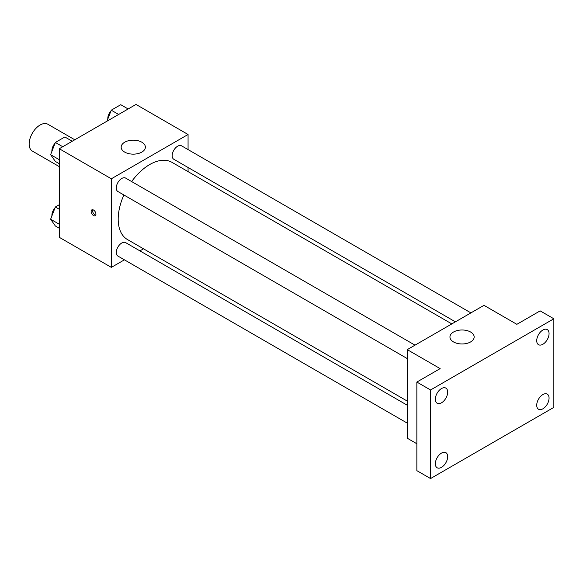 <?xml version="1.0" encoding="UTF-8"?>
<svg xmlns="http://www.w3.org/2000/svg" width="583" height="583" viewBox="0 0 583 583"><rect width="100%" height="100%" fill="white"/><g stroke="black" fill="none" stroke-linecap="round" stroke-linejoin="round"><path stroke-width="0.87" d="M74.792 139.782L47.857 124.237A15.501 8.949 120 0 0 35.913 128.391A15.501 8.949 120 0 0 29.15 143.986A15.501 8.949 120 0 0 32.356 151.084L59.291 166.629M124.419 259.829L111.346 267.378L59.291 237.317L59.291 148.731L136.007 104.437L188.069 134.498L188.069 149.591M143.505 248.81L139.92 250.879M123.895 194.977A44.563 25.725 120 0 0 118.196 219.128A44.563 25.725 120 0 0 127.429 239.526L407.262 401.089M451.825 323.908L171.985 162.344A44.563 25.725 120 0 0 131.641 181.553M188.069 167.489L188.069 171.628M111.346 267.378L111.346 178.792L188.069 134.498M470.911 312.889L181.532 145.816A7.747 4.475 120 0 0 175.556 147.893A7.747 4.475 120 0 0 172.174 155.697A7.747 4.475 120 0 0 173.778 159.239L455.41 321.838M407.262 405.229L125.637 242.63A7.747 4.475 120 0 0 119.661 244.707A7.747 4.475 120 0 0 116.279 252.505A7.747 4.475 120 0 0 117.883 256.054L407.262 423.127M407.262 358.581L117.883 191.516A7.747 4.475 -60 0 1 117.883 182.566A7.747 4.475 -60 0 1 125.637 178.092L415.016 345.158M111.346 178.792L59.291 148.731M124.704 152.097A12.112 6.989 180 0 1 121.162 147.149A12.112 6.989 180 0 1 133.267 140.16A12.112 6.989 180 0 1 145.378 147.149A12.112 6.989 180 0 1 137.901 153.613A12.112 6.989 180 0 1 124.704 152.097M95.933 214.187A3.389 1.96 60 0 1 95.233 215.739A3.389 1.96 60 0 1 91.844 213.779A3.389 1.96 60 0 1 91.844 209.865A3.389 1.96 60 0 1 94.453 210.776A3.389 1.96 60 0 1 95.933 214.187M95.78 215.083A3.389 1.96 60 0 1 93.222 212.984A3.389 1.96 60 0 1 92.682 209.72M416.852 443.758L407.262 438.219L407.262 349.632L483.985 305.339L516.859 324.323L540.149 310.877L553.85 318.784L553.85 407.371L430.553 478.563L416.852 470.649L416.852 382.062L440.143 368.616L407.262 349.632M430.553 478.563L430.553 389.969L416.852 382.062M430.553 389.969L553.85 318.784M453.501 341.922A12.112 6.989 180 0 1 449.952 336.981A12.112 6.989 180 0 1 462.064 329.985A12.112 6.989 180 0 1 474.168 336.981A12.112 6.989 180 0 1 466.699 343.438A12.112 6.989 180 0 1 453.501 341.922M542.89 344.262A8.723 5.036 -60 0 1 538.524 344.691A8.723 5.036 -60 0 1 537.191 337.703A8.723 5.036 -60 0 1 542.89 330.014A8.723 5.036 -60 0 1 547.255 329.577A8.723 5.036 -60 0 1 548.588 336.573A8.723 5.036 -60 0 1 542.89 344.262M441.513 402.795A8.723 5.036 -60 0 1 437.148 403.225A8.723 5.036 -60 0 1 435.814 396.229A8.723 5.036 -60 0 1 441.513 388.54A8.723 5.036 -60 0 1 445.878 388.11A8.723 5.036 -60 0 1 447.212 395.099A8.723 5.036 -60 0 1 441.513 402.795M441.513 467.333A8.723 5.036 -60 0 1 437.148 467.77A8.723 5.036 -60 0 1 435.814 460.774A8.723 5.036 -60 0 1 441.513 453.086A8.723 5.036 -60 0 1 445.878 452.656A8.723 5.036 -60 0 1 447.212 459.644A8.723 5.036 -60 0 1 441.513 467.333M542.89 408.807A8.723 5.036 -60 0 1 538.524 409.237A8.723 5.036 -60 0 1 537.191 402.241A8.723 5.036 -60 0 1 542.89 394.553A8.723 5.036 -60 0 1 547.255 394.123A8.723 5.036 -60 0 1 548.588 401.111A8.723 5.036 -60 0 1 542.89 408.807M59.291 163.706L55.363 161.44L50.619 154.684L55.363 142.456L64.859 136.976L72.256 141.246M59.291 159.691L50.619 154.684M62.76 146.727L55.363 142.456M55.072 143.207A7.747 4.475 120 0 0 51.894 150.793A7.747 4.475 120 0 0 51.916 151.354M106.988 121.191L111.258 110.187L120.754 104.707L128.151 108.977M118.655 114.457L111.258 110.187M110.967 110.938A7.747 4.475 120 0 0 107.789 118.517A7.747 4.475 120 0 0 107.811 119.085M59.291 228.244L55.363 225.985L50.619 219.23L55.363 207.001L59.291 204.735M59.291 224.236L50.619 219.23M59.291 209.261L55.363 207.001M55.072 207.752A7.747 4.475 120 0 0 51.894 215.331A7.747 4.475 120 0 0 51.916 215.892"/></g></svg>
